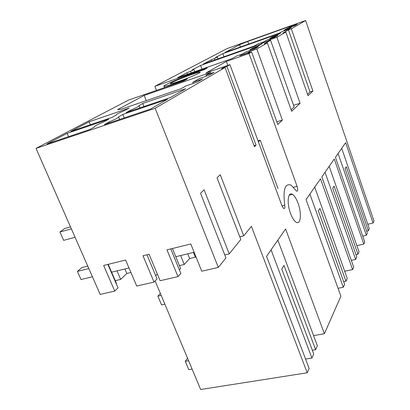<?xml version="1.0" encoding="UTF-8"?>
<svg xmlns="http://www.w3.org/2000/svg" width="410" height="410" viewBox="0 0 410 410"><rect width="100%" height="100%" fill="white"/><g stroke="black" fill="none" stroke-linecap="round" stroke-linejoin="round"><path stroke-width="0.61" d="M366.658 231.204L368.349 230.815L369.297 228.672L341.709 148.333M338.106 153.509L366.345 235.33L367.319 233.131L345.102 168.648L346.306 166.742L368.349 230.815M362.732 236.15L366.345 235.33M367.78 224.249L373.074 223.014L345.64 142.685L335.436 157.343L364.746 241.956L363.793 244.124L334.268 159.024L321.855 176.869L353.686 267.1L352.59 269.595L320.502 178.806L306.06 199.562L340.889 296.204L324.397 333.714L285.601 228.97L266.551 256.342L309.13 368.431L307.218 372.782L251.412 226.34L243.765 235.832L220.267 174.747L217.018 177.786L240.834 239.471L229.216 253.892L204.134 189.85L200.521 193.238L225.961 257.931L218.32 267.422L155.154 108.296L36.024 148.384L128.427 100.127L183.829 80.883L187.334 78.951L176.387 82.758L176.633 83.384M373.074 223.014L373.976 220.964L305.609 20.5L291.351 28.818L312.902 91.061L308.023 95.704L285.852 32.026L276.883 37.264L270.221 39.621L268.217 40.78L261.278 43.521L270.559 40.241L264.173 43.947L267.34 42.83L291.643 111.294L300.079 103.264L276.883 37.264M267.34 42.83L256.839 48.959L249.7 51.465L247.348 52.823L239.783 55.827L249.721 52.337L248.296 53.167L251.627 51.998L277.78 124.486L282.372 120.115L256.839 48.959M251.627 51.998L249.054 53.5L297.101 186.335L293.57 187.267M227.832 65.39L226.376 61.444L205.928 73.006L229.933 64.662L282.095 206.107L283.617 208.49C284.709 208.88 285.093 207.783 284.765 205.19C282.823 189.692 284.919 183.003 291.054 185.115L296.661 191.209C297.891 191.301 298.039 189.676 297.101 186.335M229.933 64.662L226.914 66.425L256.045 145.171L254.425 146.708L225.07 67.496L155.154 108.296M290.572 213.543C292.228 217.91 294.026 220.77 295.974 222.112C300.745 225.526 301.924 213.338 298.019 203.124C296.338 198.635 294.488 195.719 292.468 194.371C287.887 191.127 286.575 203.124 290.572 213.543M291.351 28.818L288.45 29.853L310.021 91.973L312.902 91.061M310.021 91.973L307.541 94.31M288.45 29.853L282.89 33.082L285.852 32.026M356.89 245.662L363.793 244.124M288.994 27.162L291.172 25.922L247.742 41.446L239.512 44.767L225.039 52.465L279.374 33.133L282.203 31.514L288.558 29.248L291.305 27.66L283.91 30.299L287.4 28.305L294.698 25.702L297.296 24.195L288.994 27.162L289.173 27.67M283.91 30.299L284.099 30.837M239.512 44.767L240.332 47.022M247.742 41.446L248.685 44.049M226.914 66.425L223.322 67.67L221.456 68.752L225.07 67.496M226.376 61.444L249.054 53.5M305.609 20.5L227.186 48.549L154.883 86.31L207.245 67.968L204.154 69.674L193.658 73.349C181.661 77.633 172.405 81.411 165.891 84.685C164.22 85.577 163.575 86.095 163.954 86.238C165.004 86.413 169.145 85.249 176.387 82.758M122.81 114.426L118.531 116.87C119.336 117.239 116.199 118.941 109.111 121.975L104.365 124.589L150.711 108.973L167.541 99.24L122.81 114.426L124.225 117.895M250.049 49.641L258.361 46.714L254.743 48.805L246.333 51.762L242.51 53.946L236.601 56.021L232.132 58.553L177.699 77.644L186.945 72.724L190.588 71.278L193.93 69.495L192.116 69.977L200.598 65.467L262.031 43.767L257.495 46.376L252.975 47.97L250.049 49.641L250.31 50.363M211.073 59.891L214.425 58.563L217.3 57.031L215.516 57.528L222.835 53.638L280.558 33.113L276.663 35.352L272.43 36.854L269.923 38.289L277.703 35.526L274.608 37.315L266.741 40.103L263.481 41.969L257.957 43.921L254.149 46.079L203.15 64.109L211.073 59.891L211.539 61.141M191.142 74.717C181.404 78.09 168.997 83.45 170.432 83.696C171.154 83.825 174.06 83.01 179.134 81.262C188.989 77.864 201.443 72.468 200.1 72.211C199.383 72.063 196.395 72.898 191.142 74.717M209.131 75.184L214.107 72.303L206.04 75.097L210.873 72.334L144.202 95.458L117.557 109.629L121.257 109.219L181.107 88.678L185.822 85.992L197.205 82.082L202.571 78.976L192.797 82.343L199.521 78.505L209.131 75.184M170.575 97.483L126.142 112.591L130.395 110.244C136.73 107.543 139.61 106.016 139.026 105.657L142.726 103.448L185.668 88.755L170.575 97.483M112.155 117.347L70.822 131.395L89.124 121.79L129.186 108.081L125.091 110.31C118.633 113.047 115.728 114.6 116.368 114.964L112.155 117.347M67.158 133.322L108.737 119.202L104.191 121.673C96.97 124.758 93.798 126.48 94.674 126.849L89.81 129.498L46.883 143.966L67.158 133.322L68.583 136.653M154.883 86.31L156.487 90.379M155.134 280.947L200.664 389.5L307.218 372.782M218.32 267.422L201.756 271.205L190.788 243.97L166.967 249.844L177.986 276.632L160.131 280.712L149.076 254.251L142.982 255.758L154.042 282.101L136.704 286.062L125.614 260.037L103.638 265.454L114.759 291.074L100.178 294.406L36.024 148.384M270.559 40.241L294.149 106.933L291.11 109.798M262.605 42.763L262.697 43.019M293.57 105.288L300.079 103.264M268.217 40.78L268.309 41.036M270.221 39.621L270.451 40.277M214.425 58.563L214.937 59.937M217.3 57.031L217.982 58.866M222.835 53.638L223.983 56.744M269.923 38.289L270.139 38.899M344.687 271.256L352.59 269.595M325.038 172.287L355.649 259.438L351.314 260.37M355.993 254.687L357.95 254.256L334.094 186.094L332.71 188.287L356.772 256.911L355.649 259.438M357.95 254.256L359.037 251.807L329.184 166.337M249.721 52.337L249.828 52.629M241.341 54.935L241.454 55.237M276.817 121.811L282.372 120.115M247.348 52.823L247.461 53.131M249.7 51.465L250.09 52.536M186.945 72.724L187.508 74.205M190.588 71.278L191.209 72.903M193.93 69.495L194.755 71.663M200.598 65.467L201.981 69.126M313.583 335.631L324.397 333.714M309.898 194.048L343.313 287.246L338.045 288.307M343.683 281.716L345.973 281.25L319.99 208.444L318.38 210.991L344.61 284.32L343.313 287.246M345.973 281.25L347.234 278.41L314.716 187.124M223.322 67.67L223.46 68.055M144.202 95.458L146.267 100.64M206.04 75.097L206.425 76.117M192.797 82.343L193.223 83.45M271.071 249.849L311.918 358.022L305.573 359.068M254.072 145.75L256.045 145.171M277.842 240.116L317.366 345.738L315.623 349.668L312.328 350.227M315.623 349.668L284.012 265.444L281.757 269.021L313.727 353.943L311.918 358.022M258.023 140.84L260.227 140.184L258.418 141.901M278.036 188.579L260.227 140.184M229.216 253.892L224.782 254.933M195.872 256.593L195.365 257.157L193.464 252.447M195.365 257.162L189.64 258.52L184.274 264.455L179.421 265.593M115.277 280.665L120.668 279.394L126.823 273.46L130.918 272.486M109.111 121.975L109.475 122.867M184.274 264.455L180.636 255.538M172.42 248.496L180.61 268.499L179.38 269.862M189.64 258.52L187.739 253.826M157.332 274.008L155.718 275.699M120.668 279.394L116.999 270.872M126.823 273.46L124.901 268.965M114.759 291.074L118.018 287.876L107.866 264.409M108.209 264.327L116.476 283.443L116.209 283.699M146.959 254.774L157.056 278.902L154.042 282.101M177.986 276.632L180.846 273.434L170.785 248.901M89.124 121.79L90.364 124.753M130.395 110.244L130.718 111.033M142.726 103.448L143.956 106.533M243.765 235.832L239.804 236.796M161.207 295.431L157.876 296.163L160.356 293.401M157.876 296.163L161.54 304.871L164.871 304.164M188.59 360.723L185.279 361.307L188.784 369.646L192.1 369.087M187.519 358.166L185.279 361.307M92.44 276.786L81.011 279.543L77.398 271.399L81.938 267.53L87.74 266.09M88.832 268.576L77.398 271.399M194.135 252.283L175.782 256.706M129.001 267.981L111.602 272.168M75.081 237.277L63.637 240.362L59.932 232.009L71.376 228.852M70.52 226.894L64.713 228.503L59.932 232.009M284.765 205.19L282.018 205.892M164.487 87.602L163.954 86.238M289.193 195.227L292.468 194.371M119.592 119.459L118.664 117.193M139.928 107.902L139.123 105.893"/></g></svg>
